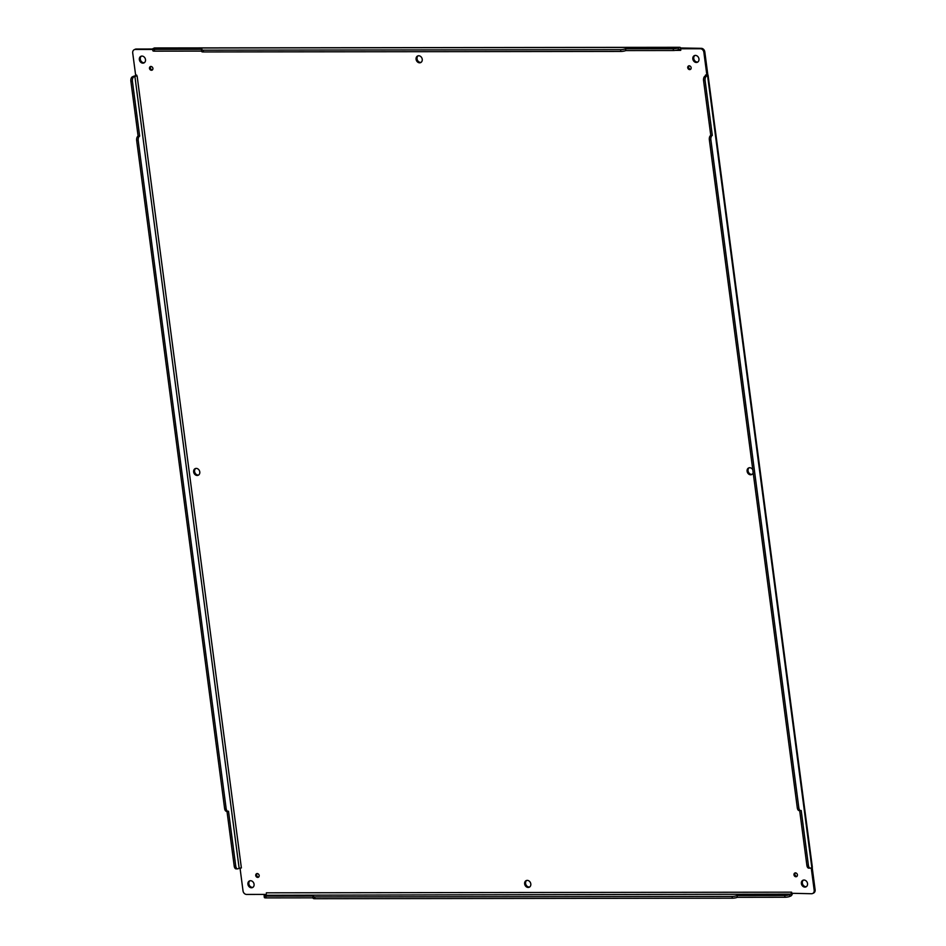 <?xml version="1.0" encoding="UTF-8"?>
<svg xmlns="http://www.w3.org/2000/svg" width="946" height="946" viewBox="0 0 946 946"><rect width="100%" height="100%" fill="white"/><g stroke="black" fill="none" stroke-linecap="round" stroke-linejoin="round"><path stroke-width="1.42" d="M134.9 76.389L239.149 868.274L238.108 868.759A3.642 1.951 89.9 0 1 237.647 868.854A3.642 1.951 89.9 0 1 235.743 866.075L228.518 811.219A3.642 1.951 89.9 0 1 228.057 811.325A3.642 1.951 89.9 0 1 226.153 808.546L138.211 140.528A3.642 1.951 89.9 0 1 139.641 136.118L132.416 81.261A3.642 1.951 89.9 0 1 133.847 76.863L136.058 76.082L135.68 75.503L137.123 75.999L135.68 75.503L132.712 53A3.642 2.992 -114.5 0 1 134.285 49.677L135.231 49.239A3.642 2.992 65.5 0 1 136.271 49.015L152.649 49.003A3.642 0.721 -7.5 0 0 154.364 49.381L202.018 49.322A3.642 0.721 -7.5 0 0 201.486 49.795A3.642 0.721 -7.5 0 0 203.201 50.185L620.6 49.665A3.642 0.721 -7.5 0 0 625.566 48.802L625.803 50.576A3.642 0.721 172.5 0 1 620.836 51.439L620.6 49.665M152.708 49.428L135.325 49.452A3.642 2.992 -114.5 0 0 134.285 49.677M201.652 51.096L154.588 51.155A3.642 0.721 172.5 0 1 152.874 50.765L152.649 48.991A3.642 0.721 -7.5 0 1 153.181 48.518L154.233 48.045A3.453 1.857 -90.1 0 1 154.671 47.95A3.453 1.857 -90.1 0 1 155.109 48.045M620.836 51.439L203.425 51.947A3.642 0.721 172.5 0 1 201.711 51.557L201.486 49.795M673.233 48.743A3.642 0.721 -7.5 0 0 678.199 47.879L679.252 47.395A3.453 1.857 -90.1 0 1 679.689 47.3A3.453 1.857 -90.1 0 1 680.801 47.986L680.221 49.452A1.632 0.875 -90.1 0 0 679.689 49.121A1.632 0.875 -90.1 0 0 679.488 49.168L678.436 49.641A3.642 0.721 172.5 0 1 673.469 50.516L673.233 48.743L625.566 48.802M673.469 50.516L625.803 50.576M680.801 47.986L701.27 48.329A3.642 2.992 65.5 0 1 704.805 51.864L707.774 74.367L705.48 75.077L706.189 75.384L706.828 74.793L703.859 52.29A3.642 2.992 -114.5 0 0 700.324 48.754L701.27 48.329M680.221 49.452L680.765 48.778L680.73 50.363L680.221 49.452L681.711 48.352M680.765 48.778L700.324 48.754M799.666 810.521A3.642 1.951 -90.1 0 1 799.204 810.627A3.642 1.951 -90.1 0 1 797.301 807.849L709.346 139.819A3.642 1.951 -90.1 0 1 710.777 135.42L703.564 80.564A3.642 1.951 -90.1 0 1 704.995 76.165L706.532 76.153A3.642 1.951 89.9 0 0 705.101 80.564L712.314 135.42A3.642 1.951 89.9 0 0 710.884 139.819L798.838 807.837A3.642 1.951 89.9 0 0 800.742 810.616A3.642 1.951 89.9 0 0 801.203 810.521L808.416 865.377A3.642 1.951 89.9 0 0 810.32 868.156A3.642 1.951 89.9 0 0 810.781 868.05L811.834 867.577A3.453 0.686 -7.5 0 0 812.342 867.127L708.081 75.231A3.453 0.686 -7.5 0 0 707.904 75.053L704.995 76.165M710.777 135.42L712.314 135.42M809.244 868.05A3.642 1.951 -90.1 0 1 808.783 868.156A3.642 1.951 -90.1 0 1 806.879 865.377L799.677 810.627M811.834 867.577L707.573 75.68A3.453 0.686 -7.5 0 0 708.081 75.231M707.904 75.053L707.774 74.367M707.573 75.68L706.532 76.153M812.176 867.376L815.121 889.76A3.642 2.992 65.5 0 1 813.56 893.083L812.602 893.509A3.642 2.992 -114.5 0 0 814.175 890.198L815.121 889.76M811.23 867.849L814.175 890.198M789.685 894.62A3.642 0.721 -7.5 0 1 784.707 895.495L737.052 895.555A3.642 0.721 -7.5 0 1 732.074 896.418L314.675 896.926A3.642 0.721 -7.5 0 1 312.96 896.548A3.642 0.721 -7.5 0 1 313.493 896.075L265.838 896.134A3.642 0.721 -7.5 0 1 264.123 895.744A3.642 0.721 -7.5 0 1 264.655 895.271L790.726 894.147L789.685 894.62L789.91 896.394L790.962 895.921A3.453 1.857 89.9 0 0 792.192 894.065L791.305 893.272L811.562 893.734A3.642 2.992 -114.5 0 0 812.602 893.509M265.838 896.134L266.074 897.896A3.642 0.721 172.5 0 1 264.36 897.518L264.123 895.744M265.708 894.798A1.632 0.875 89.9 0 0 266.287 893.923L266.122 894.408M790.726 894.147A1.632 0.875 89.9 0 0 791.305 893.272L792.015 893.757L791.566 892.173L791.305 893.272M792.192 894.065L792.961 893.331M789.91 896.394A3.642 0.721 172.5 0 1 784.943 897.257L737.277 897.316A3.642 0.721 172.5 0 1 732.31 898.192L314.912 898.7A3.642 0.721 172.5 0 1 313.197 898.31L312.96 896.548M737.052 895.555L737.277 897.316M266.074 897.896L313.126 897.837M266.086 894.408L246.575 894.431A3.642 2.992 -114.5 0 1 243.027 890.896L240.071 868.393L241.372 867.896L239.149 868.274M236.571 868.759A3.642 1.951 -90.1 0 1 236.098 868.866A3.642 1.951 -90.1 0 1 234.206 866.075L226.993 811.325M226.981 811.219A3.642 1.951 -90.1 0 1 226.52 811.325A3.642 1.951 -90.1 0 1 224.616 808.546L136.673 140.528A3.642 1.951 -90.1 0 1 138.104 136.129L139.641 136.118M132.416 81.261L130.879 81.261L138.104 136.129M130.879 81.261A3.642 1.951 -90.1 0 1 132.31 76.863L133.362 76.389A3.453 0.686 172.5 0 1 135.81 75.751L136.058 76.082M135.81 75.751L136.626 75.065M796.981 876.374A2.046 1.679 65.5 0 1 795.361 872.827M793.966 874.825A2.046 1.679 65.5 0 1 797.419 874.813A2.046 1.679 65.5 0 1 793.966 874.825M690.722 69.259A2.046 1.679 65.5 0 1 689.102 65.723M687.707 67.71A2.046 1.679 65.5 0 1 691.159 67.71A2.046 1.679 65.5 0 1 687.707 67.71M258.731 877.037A2.046 1.679 65.5 0 1 257.123 873.489M255.727 875.488A2.046 1.679 65.5 0 1 259.18 875.476A2.046 1.679 65.5 0 1 255.727 875.488M144.395 62.673A3.642 2.992 65.5 0 1 140.304 59.196A3.642 2.992 65.5 0 1 141.415 56.133M139.358 59.622A3.642 2.992 65.5 0 1 140.919 56.299A3.642 2.992 65.5 0 1 145.507 59.622A3.642 2.992 65.5 0 1 143.934 62.933A3.642 2.992 65.5 0 1 139.358 59.622M697.852 61.987A3.642 2.992 65.5 0 1 693.773 58.51A3.642 2.992 65.5 0 1 694.884 55.459M692.815 58.948A3.642 2.992 65.5 0 1 694.388 55.625A3.642 2.992 65.5 0 1 698.964 58.936A3.642 2.992 65.5 0 1 697.403 62.259A3.642 2.992 65.5 0 1 692.815 58.948M806.418 886.615A3.642 2.992 65.5 0 1 802.338 883.138A3.642 2.992 65.5 0 1 803.45 880.087M801.38 883.576A3.642 2.992 65.5 0 1 802.953 880.253A3.642 2.992 65.5 0 1 807.529 883.564A3.642 2.992 65.5 0 1 805.968 886.887A3.642 2.992 65.5 0 1 801.38 883.576M252.96 887.301A3.642 2.992 65.5 0 1 248.869 883.824A3.642 2.992 65.5 0 1 249.981 880.773M247.923 884.25A3.642 2.992 65.5 0 1 249.484 880.939A3.642 2.992 65.5 0 1 254.072 884.25A3.642 2.992 65.5 0 1 252.499 887.561A3.642 2.992 65.5 0 1 247.923 884.25M529.689 886.958A3.642 2.992 65.5 0 1 525.598 883.481A3.642 2.992 65.5 0 1 526.721 880.43M530.801 883.907A3.642 2.992 65.5 0 1 529.24 887.23A3.642 2.992 65.5 0 1 524.652 883.919A3.642 2.992 65.5 0 1 526.213 880.596A3.642 2.992 65.5 0 1 530.801 883.907M421.124 62.33A3.642 2.992 65.5 0 1 417.032 58.853A3.642 2.992 65.5 0 1 418.156 55.802M422.235 59.279A3.642 2.992 65.5 0 1 420.674 62.59A3.642 2.992 65.5 0 1 416.086 59.279A3.642 2.992 65.5 0 1 417.659 55.968A3.642 2.992 65.5 0 1 422.235 59.279M752.141 474.301A3.642 2.992 65.5 0 1 748.05 470.824A3.642 2.992 65.5 0 1 749.161 467.773M753.17 472.693A3.642 2.992 65.5 0 1 751.68 474.573A3.642 2.992 65.5 0 1 747.104 471.262A3.642 2.992 65.5 0 1 748.664 467.939A3.642 2.992 65.5 0 1 752.791 469.807M198.672 474.987A3.642 2.992 65.5 0 1 194.592 471.51A3.642 2.992 65.5 0 1 195.704 468.459M199.783 471.936A3.642 2.992 65.5 0 1 198.222 475.247A3.642 2.992 65.5 0 1 193.634 471.936A3.642 2.992 65.5 0 1 195.207 468.613A3.642 2.992 65.5 0 1 199.783 471.936M152.472 69.921A2.046 1.679 65.5 0 1 150.863 66.386M152.921 68.372A2.046 1.679 65.5 0 1 149.468 68.372A2.046 1.679 65.5 0 1 152.921 68.372M135.325 49.452L136.271 49.015M154.588 51.155L154.364 49.381M203.425 51.947L203.201 50.185M678.436 49.641L678.199 47.879M679.252 47.395L154.233 48.045M703.859 52.29L704.805 51.864M703.564 80.564L705.101 80.564M709.346 139.819L710.884 139.819M797.301 807.849L798.838 807.837M806.879 865.377L808.416 865.377M784.707 895.495L784.943 897.257M732.074 896.418L732.31 898.192M314.675 896.926L314.912 898.7M235.743 866.075L234.206 866.075M226.153 808.546L224.616 808.546M138.211 140.528L136.673 140.528M133.847 76.863L132.31 76.863M137.123 75.999L241.372 867.896M266.346 892.823L791.364 892.173M705.586 75.893L705.515 75.302M680.541 50.363L675.42 50.375M799.204 810.627L800.742 810.616M808.783 868.156L810.32 868.156M237.647 868.854L236.098 868.866M228.057 811.325L226.52 811.325M679.689 47.3L154.671 47.95"/></g></svg>
